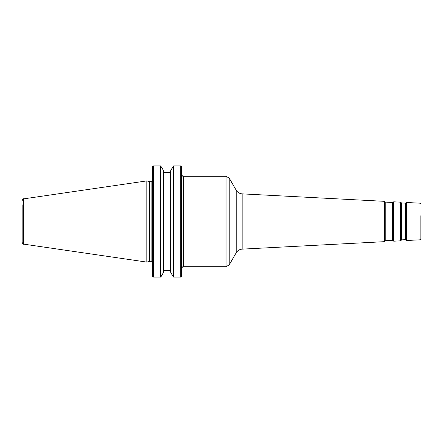 <?xml version="1.0" encoding="UTF-8"?>
<svg xmlns="http://www.w3.org/2000/svg" width="443" height="443" viewBox="0 0 443 443"><rect width="100%" height="100%" fill="white"/><g stroke="black" fill="none" stroke-linecap="round" stroke-linejoin="round"><path stroke-width="0.66" d="M22.15 242.338L22.15 221.5L22.15 242.338C22.842 243.927 23.363 244.53 23.712 244.143L23.712 198.857L146.816 180.905L146.816 262.095L149.712 261.32L151.883 261.32A0.731 0.731 180 0 1 152.614 262.051M22.15 238.212L22.15 204.788M146.816 180.905L149.712 181.68L149.712 261.32M149.712 181.68L151.883 181.68A0.731 0.731 -0 0 0 152.614 180.949M153.527 277.069L152.614 276.332L152.614 166.668L153.527 165.931L153.527 277.069L160.709 277.069L160.709 165.931L163.655 170.76L160.709 165.931L153.527 165.931M181.658 174.924L181.658 266.093C181.658 269.333 181.658 269.333 181.658 266.093L181.658 175.838C181.658 174.016 181.658 174.016 181.658 175.838M420.85 215.702L420.85 238.899L419.986 239.813L419.986 203.187L406.48 202.479L406.48 240.521L405.832 240.189L405.832 202.811L406.48 202.479M172.654 275.839L170.649 272.24L172.654 275.839M160.709 277.069L163.655 272.24L161.08 276.593M172.654 167.161L173.595 165.931L173.595 277.069L180.744 277.069L180.744 165.931L173.595 165.931L170.649 170.76L172.654 167.161M163.655 270.695L170.649 270.695M163.655 170.76L163.655 272.24M163.655 172.305L170.649 172.305M180.744 165.931L181.536 166.275L181.536 276.725L180.744 277.069M170.649 272.24L170.649 170.76M151.883 181.68L151.883 261.32M181.658 174.464C182.433 176.148 183.037 176.757 183.485 176.292L183.485 266.708C183.037 266.243 182.433 266.852 181.658 268.536M226.052 266.708L226.052 176.292L229.219 178.119L229.219 264.881L226.052 266.708L183.485 266.708M229.219 264.881L236.208 252.776L236.208 190.224L229.219 178.119M392.509 202.661L392.509 240.339L392.83 240.505L392.83 202.495L384.906 202.08L384.906 240.92L384.103 241.69L384.103 201.31L242.155 193.868L242.155 249.132C239.558 249.343 237.575 250.555 236.208 252.776M384.103 201.31L384.712 201.703L384.712 241.297M385.211 202.279L385.211 240.721L384.906 240.92M393.063 240.859L393.063 202.141L393.716 201.814L393.716 241.186L392.83 240.505M405.279 203.331L405.279 239.669L405.6 239.835L405.6 203.165L401.319 202.944L401.319 240.056L400.516 240.831L400.516 202.169L393.716 201.814M400.516 202.169L401.131 202.567L401.131 240.433M401.629 203.143L401.629 239.857L401.319 240.056M23.712 198.857C23.363 198.47 22.842 199.073 22.15 200.662M23.712 244.143L146.816 262.095M183.485 176.292L226.052 176.292M242.155 193.868C239.558 193.657 237.575 192.445 236.208 190.224M384.103 241.69L242.155 249.132M384.906 202.08L384.712 201.703M392.509 240.339L385.211 240.721M392.83 202.495L393.063 202.141M400.516 240.831L393.716 241.186M401.319 202.944L401.131 202.567M405.279 239.669L401.629 239.857M405.6 239.835L405.832 240.189M405.6 203.165L405.832 202.811M419.986 239.813L406.48 240.521M419.986 203.187L420.85 204.101M152.614 276.332L152.614 166.668"/></g></svg>
